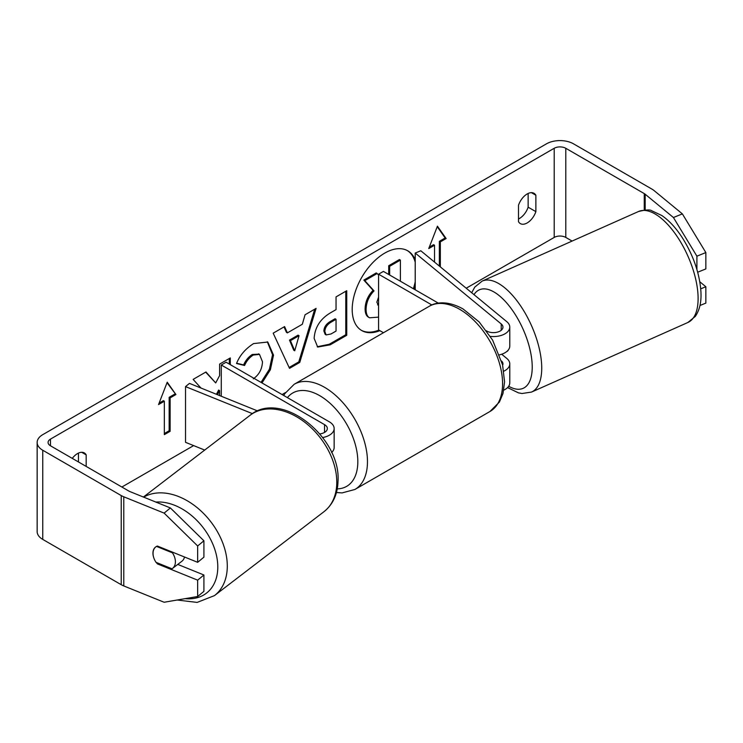 <?xml version="1.0" encoding="UTF-8"?>
<svg xmlns="http://www.w3.org/2000/svg" width="743" height="743" viewBox="0 0 743 743"><rect width="100%" height="100%" fill="white"/><g stroke="black" fill="none" stroke-linecap="round" stroke-linejoin="round"><path stroke-width="1.11" d="M257.654 410.953L189.456 383.379L185.536 386.611L252.434 413.656M185.536 386.611L185.536 442.326L204.696 450.072M322.703 437.543A16.374 9.455 0 0 0 334.155 428.525A16.374 9.455 0 0 0 329.353 421.838L226.095 362.222L221.275 365.008L221.275 396.242M319.843 433.912A9.557 5.517 0 0 0 327.329 428.525A9.557 5.517 0 0 0 324.533 424.624L221.275 365.008M331.61 452.524A16.374 9.455 0 0 0 334.155 447.472L334.155 428.525M184.524 557.018A13.643 9.445 52.5 0 1 181.914 561.234L172.525 568.423A13.643 9.445 52.5 0 1 171.986 568.794L156.021 562.34A13.643 9.445 52.5 0 1 153.049 553.071A13.643 9.445 52.5 0 1 155.705 546.932M156.55 546.421L172.432 552.838A13.643 9.445 52.5 0 1 175.404 562.107A13.643 9.445 52.5 0 1 172.525 568.423M172.432 552.838L173.045 552.374M413.368 288.711A46.029 26.572 120 0 0 415.216 281.746M415.216 262.214A46.029 26.572 120 0 0 407.275 250.549M414.334 289.268A46.029 26.572 120 0 0 415.216 286.324M415.216 259.864A46.029 26.572 120 0 0 407.768 250.818A46.029 26.572 120 0 0 384.753 253.103A46.029 26.572 120 0 0 354.68 293.661A46.029 26.572 120 0 0 361.739 330.551A46.029 26.572 120 0 0 379.868 330.663M572.101 241.066L565.785 237.426A8.192 4.727 0 0 0 554.204 237.426L466.214 288.219M285.47 392.573L282.071 394.542M193.635 445.596L121.88 487.027M673.427 217.513L682.371 213.891L705.85 252.555L696.906 256.177L673.427 217.513L645.175 194.22A8.192 4.727 0 0 0 644.255 193.589L565.785 148.284A8.192 4.727 0 0 0 554.204 148.284L50.468 439.113A8.192 4.727 0 0 0 48.072 442.456A8.192 4.727 0 0 0 50.468 445.791L128.938 491.104A8.192 4.727 0 0 0 130.034 491.634L170.379 507.943L203.916 540.802L203.916 557.157L197.657 562.321L197.657 545.966L164.119 513.107L170.379 507.943M230.293 364.646L230.293 357.931L219.594 364.107L219.594 375.633L215.684 382.924L205.978 371.974L193.124 379.385L200.954 388.032M217.476 394.709L219.594 390.595L219.594 395.564M287.383 332.883L302.336 324.245L305.057 314.772L316.091 308.391L299.763 362.435L289.519 368.352L273.183 333.17L284.588 326.586L287.383 332.883L286.417 332.325L284.012 326.92M518.493 205.263A13.643 7.876 -60 0 1 534.003 193.291A13.643 7.876 -60 0 1 535.87 195.242L535.87 211.634A13.643 7.876 -60 0 1 527.177 222.937A13.643 7.876 -60 0 1 520.36 223.615A13.643 7.876 -60 0 1 518.493 221.665L518.493 205.263M86.169 466.409L86.169 454.865A13.643 7.876 120 0 0 84.312 452.924A13.643 7.876 120 0 0 72.266 458.385M158.547 404.564L167.231 382.181L175.915 394.542L170.128 397.886L170.128 431.311L164.333 434.655L164.333 401.22L158.547 404.564M439.364 266.078L439.364 241.326L440.33 241.884L446.125 238.54L437.432 226.178L428.748 248.571L434.544 245.227L434.544 262.103M440.33 241.884L440.33 266.876M314.15 338.427L314.15 338.297C314.883 327.273 320.419 318.728 330.746 312.673L336.04 309.617L336.04 296.884L346.74 290.708L346.74 335.279L330.198 344.826L317.698 347.055L314.15 338.427M253.279 378.856C259.047 374.844 262.121 369.141 262.483 361.757L259.502 354.392L253.279 355.043C249.518 357.392 246.611 360.875 244.568 365.482L236.515 363.513C239.757 355.386 245.459 348.746 253.604 343.582L267.786 342.031L273.517 355.135L270.368 369.763L261.991 382.942M528.143 193.468L528.143 207.186A13.643 7.876 -60 0 1 519.459 218.479A13.643 7.876 -60 0 1 518.493 218.981M682.371 213.891L654.119 190.607A19.104 11.034 0 0 0 651.973 189.131L573.503 143.826A19.104 11.034 0 0 0 546.486 143.826L42.75 434.655A19.104 11.034 0 0 0 37.15 442.456A19.104 11.034 0 0 0 42.75 450.249L121.22 495.562A19.104 11.034 0 0 0 123.775 496.798L164.119 513.107M78.452 461.951L78.452 453.091M37.15 442.456L37.15 531.598A19.104 11.034 0 0 0 42.75 539.399L121.22 584.704A19.104 11.034 0 0 0 123.775 585.939L164.119 602.248L197.657 596.508L203.916 591.344L203.916 574.989L197.657 580.153L197.657 596.508M153.634 557.315A13.643 9.13 50.5 0 1 155.436 547.145A13.643 9.13 50.5 0 1 157.405 546.049L197.657 562.321M197.657 580.153L157.405 563.881A13.643 9.13 50.5 0 1 156.271 562.442M203.916 540.802L197.657 545.966M177.763 564.411L203.916 574.989M696.906 256.177L696.906 269.495M700.733 288.813L705.85 286.742L705.85 303.107L699.98 305.475M697.677 272.217L705.85 268.92L705.85 252.555M705.85 286.742L699.813 281.764M535.87 195.242L531.384 192.651M535.87 211.634L528.143 207.186M158.203 563.222L157.405 563.881M86.169 454.865L81.693 452.283M361.256 330.264A46.029 26.572 120 0 0 378.902 330.106M378.568 317.131L369.577 317.8L368.537 317.196C366.262 315.97 365.119 313.165 365.11 308.772L365.11 308.642C365.361 301.695 368.008 295.593 373.07 290.337L363.838 280.092L364.804 280.65L377.184 273.498L378.568 275.105M377.184 273.498L376.218 272.941L363.838 280.092M388.71 274.473L388.71 265.734L399.428 259.539L400.393 260.096L400.393 281.226M369.503 317.753C367.228 316.527 366.085 313.713 366.076 309.329L366.076 309.199C366.327 302.252 368.974 296.151 374.035 290.894L364.804 280.65M368.537 317.196L369.299 317.642M388.71 265.734L389.666 266.291L400.393 260.096M389.666 275.031L389.666 266.291M373.07 290.337L374.035 290.894M167.026 382.71L175.915 394.542M174.949 393.985L169.163 397.329L170.128 397.886M169.163 397.329L169.163 430.754L170.128 431.311M164.333 433.541L169.163 430.754M159.104 403.133L163.376 400.663L164.333 401.22M429.305 247.131L433.578 244.67L434.544 245.227M439.364 241.326L445.159 237.983L446.125 238.54M445.159 237.983L437.228 226.708M314.726 309.19L298.797 361.878L299.763 362.435M298.797 361.878L289.111 367.479M299.048 335.697L298.082 335.139L289.482 340.108L293.754 350.232L294.72 350.789L299.048 335.697L290.448 340.666L294.72 350.789M289.482 340.108L290.448 340.666M345.774 291.265L345.774 334.721L346.74 335.279M345.774 334.721L329.233 344.269L317.224 346.749M336.04 319.295L335.074 318.738L330.003 321.663C326.056 324.124 324.013 327.236 323.883 330.997L325.174 334.378L326.14 334.935L331.025 333.969L336.04 331.072L336.04 319.295L330.969 322.221C327.022 324.682 324.979 327.784 324.849 331.554L326.14 334.935M205.662 372.15L215.684 382.924M229.327 364.089L229.327 358.488M216.436 394.292L218.628 390.038L219.594 390.595M267.294 341.771L272.551 354.708L269.403 369.206L261.025 382.385M259.001 354.142L252.314 354.485C248.552 356.835 245.645 360.318 243.602 364.924L244.568 365.482M243.602 364.924L236.645 363.225M378.568 297.163L376.85 302.215L378.568 305.457M377.574 304.89L378.568 304.927M503.819 371.194A16.374 9.455 0 0 0 509.782 363.894A16.374 9.455 0 0 0 506.819 358.47L501.674 354.225M486.758 331.081A9.557 5.517 180 0 0 497.132 332.205A9.557 5.517 180 0 0 502.955 327.124A9.557 5.517 180 0 0 501.228 323.957L415.216 253.038L420.807 250.781L506.819 321.7A16.374 9.455 180 0 1 509.782 327.124A16.374 9.455 180 0 1 490.38 336.412M509.782 363.894L509.782 382.84A16.374 9.455 180 0 1 503.754 390.168M502.667 365.25A9.557 5.517 0 0 0 502.955 363.894A9.557 5.517 0 0 0 501.562 361.024M383.462 332.734L378.568 329.911L378.568 274.195L383.397 271.409L438.37 303.153M431.887 304.974L378.568 274.195M509.782 327.124L509.782 346.071A16.374 9.455 180 0 1 499.528 354.838M415.216 253.038L415.216 289.779M486.544 330.793L487.148 331.294M508.407 349.86A13.643 6.065 66 0 1 506.8 351.541L506.698 351.588M324.533 424.624L324.533 432.426M143.408 497.039L250.085 415.291A60.731 42.017 52.5 0 1 305.549 422.86A60.731 42.017 52.5 0 1 336.765 483.609A60.731 42.017 52.5 0 1 323.957 511.704L214.458 595.607A60.731 42.017 -127.5 0 0 227.274 567.513A60.731 42.017 -127.5 0 0 198.065 508.398A60.731 42.017 -127.5 0 0 143.659 497.141M155.854 502.073A53.905 37.299 52.5 0 1 217.773 568.246A53.905 37.299 52.5 0 1 185.118 598.654M554.204 148.284L554.204 237.426M50.468 439.113L50.468 445.791M123.775 496.798L123.775 585.939M565.785 148.284L565.785 237.426M644.255 193.589L644.255 210.037M645.175 194.22L645.175 209.981M42.75 450.249L42.75 539.399M121.22 495.562L121.22 584.704M365.11 308.772L366.076 309.329M365.11 308.642L366.076 309.199M329.233 344.269L330.198 344.826M323.883 331.118L324.849 331.675M330.003 321.663L330.969 322.221M323.883 330.997L324.849 331.554M272.551 354.578L273.517 355.135M272.551 354.708L273.517 355.265M252.314 354.485L253.279 355.043M501.228 323.957L501.228 330.291M489.999 411.473A60.731 35.06 -120 0 0 499.305 362.807A60.731 35.06 -120 0 0 459.629 309.292A60.731 35.06 -120 0 0 429.268 306.283C435.686 302.113 447.806 300.441 463.047 308.958L479.189 321.96L492.609 340.099L502.565 364.822L504.562 381.874L502.983 393.502L499.389 402.084L489.999 411.473L354.894 489.479L342.059 492.915L336.43 492.498M429.268 306.283L294.163 384.289A60.731 35.06 60 0 1 324.533 387.298A60.731 35.06 60 0 1 364.2 440.813A60.731 35.06 60 0 1 354.894 489.479M337.248 488.875A53.905 31.122 -120 0 0 356.733 450.62A53.905 31.122 -120 0 0 319.704 395.657A53.905 31.122 -120 0 0 287.42 397.626M698.048 295.714A60.731 26.98 -114 0 0 675.61 234.277A60.731 26.98 -114 0 0 638.525 211.504C645.769 209.74 650.162 209.489 651.695 210.743L661.818 215.526C669.387 220.745 676.39 228.417 682.817 238.531C693.748 256.289 699.795 274.176 700.955 292.203C701.188 298.092 701.169 307.639 695.337 316.379L687.916 322.471A60.731 26.98 -114 0 0 698.048 295.714M638.525 211.504L482.142 281.105A60.731 26.98 66 0 1 519.236 303.878A60.731 26.98 66 0 1 541.675 365.305A60.731 26.98 66 0 1 531.533 392.072L687.916 322.471M508.676 386.249A53.905 23.952 -114 0 0 532.174 364.572A53.905 23.952 -114 0 0 507.971 304.444A53.905 23.952 -114 0 0 474.006 294.646M214.458 595.607L197.155 602.406L177.14 600.019M323.957 511.704C332.892 504.488 337.573 494.429 338 481.538C341.288 437.358 281.318 389.128 250.085 415.291M259.502 354.392L258.536 353.835M294.163 384.289L284.773 393.679L283.761 395.517M482.142 281.105L474.786 287.104L471.694 292.733M507.571 387.586L518.4 392.843L521.995 393.511L531.533 392.072"/></g></svg>
